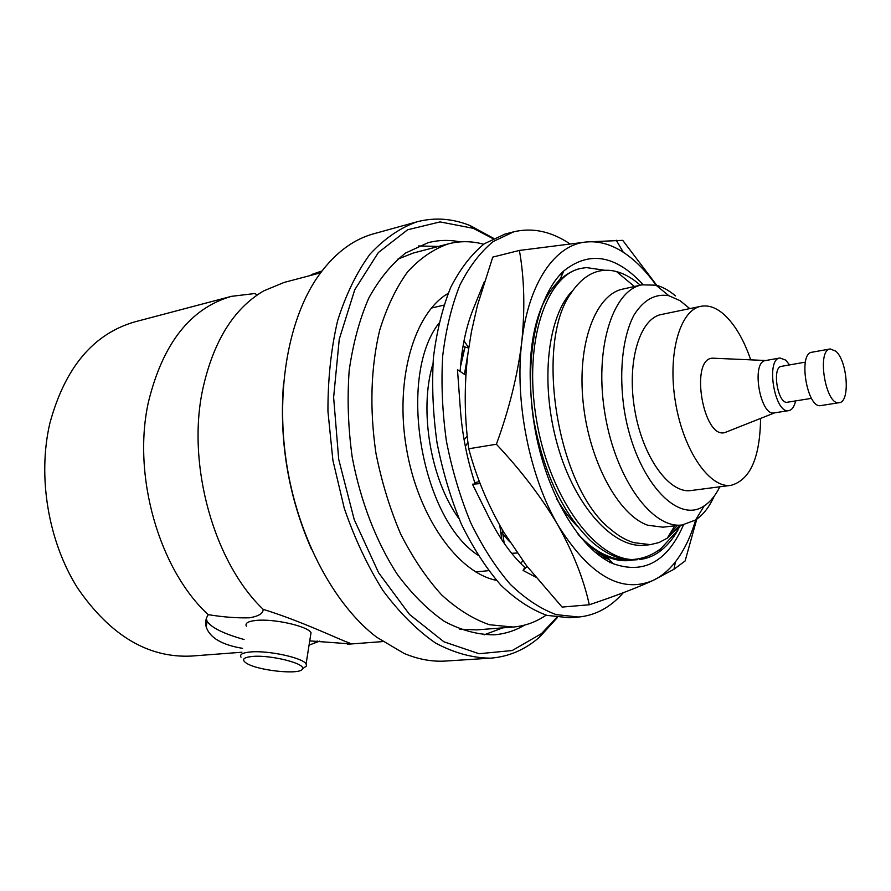 <?xml version="1.0" encoding="UTF-8"?>
<svg xmlns="http://www.w3.org/2000/svg" width="891" height="891" viewBox="0 0 891 891"><rect width="100%" height="100%" fill="white"/><g stroke="black" fill="none" stroke-linecap="round" stroke-linejoin="round"><path stroke-width="1.34" d="M483.668 244.234C471.807 241.004 460.101 240.871 448.552 243.811C433.761 248.901 420.129 258.245 407.644 271.811C396.116 287.737 386.794 307.228 379.666 330.271C370.767 367.838 369.52 408.78 375.924 453.107C381.626 481.797 389.902 508.828 400.75 534.188C412.834 557.955 426.455 578.181 441.624 594.887C457.295 609.199 473.255 619.145 489.493 624.736L513.116 627.052C524.988 626.05 536.003 622.074 546.15 615.146M448.14 293.384C414.192 313.075 394.68 379.243 406.374 447.973C417.846 516.735 457.963 572.868 496.487 580.353M447.527 294.899L446.046 294.698M494.071 579.796L495.407 579.117M448.552 243.811L413.19 253.066L397.464 259.303M459.778 629.157L476.663 629.892L513.116 627.052M509.719 541.839L500.308 531.326M460.469 366.847L465.046 346.955M464.311 349.45L461.148 359.697M640.295 285.198C632.521 278.315 624.591 273.771 616.494 271.566C598.774 267.033 583.527 274.372 570.741 293.596C534.411 343.681 557.064 488.023 610.858 529.454C618.421 535.948 626.083 540.347 633.835 542.652L650.352 544.635L659.084 542.519L667.314 538.131L680.134 525.189M675.467 295.89C669.074 290.433 662.581 286.857 655.999 285.165L641.865 284.853L622.854 289.074C595.7 294.464 577.034 343.481 583.148 402.32C589.018 461.137 618.554 515.321 647.79 525.245L662.96 527.182L682.306 524.944L695.559 520.021C703.088 514.987 709.325 507.001 714.27 496.075M611.393 561.82L608.865 561.608M561.731 272.947L563.001 272.724M611.694 562.154L609.878 562.132M677.784 529.878L677.505 528.608M680.702 525.122L676.882 531.236L661.133 548.399C652.279 555.305 642.5 559.025 631.797 559.548L637.21 559.737C621.662 561.196 606.036 554.759 590.332 540.425C562.466 512.826 543.61 472.664 533.765 419.951C526.069 366.892 530.724 324.981 547.742 294.219L560.573 278.382M577.646 526.659C570.229 519.186 563.312 510.042 556.908 499.238M464.456 374.32L467.898 353.827M639.46 559.515C646.42 558.757 652.914 556.262 658.95 552.03C666.268 546.829 672.616 539.467 678.006 529.956M416.966 221.826L373.83 233.754C351.811 239.802 332.621 254.882 316.249 278.983C287.336 322.553 275.141 395.626 287.292 468.031C299.532 540.436 334.994 605.468 376.592 637.165L404.102 653.437C418.336 659.396 432.246 661.924 445.812 661.033L490.473 658.171C472.486 658.003 454.165 652.958 435.499 643.012C416.988 630.204 399.536 612.774 383.108 590.733C367.716 566.32 354.763 538.821 344.26 508.238L332.9 460.346L327.944 411.397C327.855 379.054 331.073 348.827 337.622 320.715C345.92 294.509 356.701 272.323 369.999 254.158C384.377 238.643 400.026 227.873 416.966 221.826C434.63 217.181 452.383 218.451 470.236 225.623L493.547 238.309M557.432 617.508L539.556 637.132C525.044 649.762 508.683 656.778 490.473 658.171M460.101 241.873C449.264 239.701 438.584 239.98 428.036 242.708L405.661 252.999C391.639 263.914 379.343 278.928 368.796 298.051C359.563 319.301 353.036 343.436 349.194 370.456C347.111 398.6 348.114 427.48 352.201 457.105C360.476 501.165 376.314 542.029 397.33 574.405C412.099 594.264 427.814 609.934 444.498 621.45C461.326 630.36 477.854 634.815 494.082 634.815C504.941 633.947 515.143 630.705 524.665 625.092M492.935 238.621L473.221 228.308L440.054 221.915L407.632 229.767L378.352 252.554L354.763 289.709L339.259 339.193L333.624 397.386L338.714 459.377L354.217 519.609L378.597 572.735L409.47 614.411L443.918 641.798L479.046 653.727L512.258 650.519L541.494 633.612L556.752 617.418M438.55 246.428L418.581 245.961M484.091 634.849L502.802 627.854M438.806 323.388C397.108 376.882 420.908 518.172 477.832 555.06M432.915 363.907C418.815 409.96 430.587 479.815 458.988 518.707M511.69 553.311L517.237 553.01M631.797 559.548C593.094 557.655 548.221 494.349 536.193 418.091C523.44 341.476 546.606 275.286 580.676 268.436L586.389 267.578L604.967 270.296M641.865 284.853C612.418 290.377 593.941 349.528 605.067 414.504C615.848 479.536 652.68 529.377 682.306 524.944M689.801 308.609L679.956 300.612L668.807 295.712C655.23 293.406 643.614 299.855 633.991 315.046C622.408 337.065 618.577 373.63 624.457 411.241C635.628 479.169 677.249 525.022 704.213 505.854C710.372 501.811 715.573 495.452 719.817 486.787M750.723 359.853C743.74 339.438 734.763 324.246 723.804 314.289C716.063 307.562 708.434 304.9 700.939 306.304L661.389 314.501C639.727 318.343 626.529 362.002 634.682 409.515C642.545 457.072 669.319 494.004 691.048 490.529L731.088 485.328C750.211 479.948 760.045 457.651 760.58 418.425M700.939 306.304C679.833 310.012 667.248 354.262 675.534 402.632C683.553 451.046 709.938 488.736 731.088 485.328M714.894 358.282L712.6 358.182C689.4 358.349 703.144 439.931 725.118 432.48L727.245 431.634M765.904 360.51L765.536 360.565C750.857 361.724 760.101 416.609 774.357 412.889L788.791 410.617C792.021 409.949 794.293 406.719 795.618 400.917M789.56 364.92L785.706 360.12L779.926 357.982C765.402 359.106 774.702 414.315 788.791 410.617M805.386 362.125L781.452 366.346C771.528 367.114 777.865 404.737 787.488 402.22L811.489 398.355M830.234 348.949L811.913 352.235C797.757 353.27 807.179 409.225 820.889 405.572L839.277 402.676C850.37 402.108 847.508 360.989 835.803 351.188L830.234 348.949C816.29 349.929 825.79 406.307 839.277 402.676M311.572 549.457C288.328 496.365 278.994 440.922 283.55 383.152M677.316 525.523L670.121 533.464M650.352 544.635L645.763 545.136C613.899 549.647 574.606 506.366 557.443 444.876C539.623 381.793 547.898 315.136 572.779 290.511M241.873 652.245L191.264 656.077C148.04 658.104 110.128 635.394 77.539 587.971C48.303 541.583 37.4 476.874 49.807 423.47C64.898 367.693 93.288 333.813 134.964 321.829L231.482 296.335L254.826 293.529L257.31 294.91M244.078 639.515C223.919 633.835 211.601 627.799 207.157 621.428L206.166 626.83C205.019 622.508 205.71 618.477 208.26 614.712C159.133 569.605 132.035 475.415 148.441 401.986C162.83 343.369 190.507 308.152 231.482 296.335M319.713 641.119L309.066 645.117M206.177 626.83C209.708 637.711 221.837 644.884 242.552 648.347M350.208 643.881L309.734 640.885M208.26 614.712L208.282 614.656C223.429 617.118 237.184 618.165 249.547 617.797C258.769 616.204 263.302 613.376 263.135 609.321L263.213 609.377C214.241 562.8 186.698 465.603 202.535 390.202C213.038 341.832 233.409 308.743 263.658 290.911L284.129 282.436L320.56 272.813M347.334 644.226L348.749 644.148C350.82 644.082 350.798 643.592 348.693 642.689C341.676 640.551 300.356 620.682 263.213 609.377M312.329 274.272L321.929 270.987M321.005 272.212L315.537 273.203L309.478 275.742M207.157 621.428L206.266 618.71M349.105 642.879L347.312 644.204M246.395 626.173C244.836 623.21 248.054 621.294 256.073 620.437C273.582 618.465 307.84 626.184 311.026 632.688L310.502 636.007M241.016 657.19C239.401 654.417 242.619 652.669 250.672 651.945C268.269 650.274 302.829 657.803 306.103 663.895L306.493 665.956L303.708 667.949M252.576 656.433C243.321 657.358 241.216 659.574 246.261 663.082C257.31 670.678 301.058 675.222 302.417 668.874C306.148 663.661 270.764 654.718 252.576 656.433M462.997 346.365L468.677 348.058M468.722 347.746L463.999 340.874M460.135 371.447C461.716 347.546 466.138 326.607 473.399 308.631L484.426 281.445M467.942 442.304L465.347 446.525M465.87 375.267L457.484 369.676L460.391 409.626C462.318 435.276 467.263 460.057 475.226 483.991L475.07 484.013M502.212 529.622L504.206 543.332M480.182 483.601L472.464 484.214L488.97 517.381C499.472 538.287 511.412 554.97 524.799 567.433L523.062 570.429L527.082 566.42M479.403 481.574L474.803 482.71M535.513 577.045L523.062 570.429M522.85 560.807L520.645 563.379M569.772 243.755C551.15 231.359 532.484 227.372 513.773 231.805L504.896 234.11L484.359 243.744C471.517 254.18 460.324 268.67 450.779 287.225C442.459 307.907 436.668 331.452 433.394 357.87C431.745 385.424 432.959 413.736 437.024 442.816C442.704 471.606 450.835 498.76 461.427 524.253C473.177 548.143 486.363 568.491 500.987 585.298C516.089 599.71 531.415 609.734 546.963 615.38L569.527 617.753L578.66 617.029C595.711 615.369 610.602 607.272 623.321 592.704M513.773 231.805L493.324 241.439C480.55 251.886 469.412 266.409 459.923 285.02C451.659 305.769 445.923 329.403 442.693 355.932C441.09 383.598 442.337 412.032 446.424 441.223C452.127 470.158 460.268 497.423 470.849 523.039C482.588 547.041 495.752 567.489 510.354 584.385C525.412 598.863 540.692 608.943 556.196 614.623L578.66 617.029M683.531 524.777C667.426 561.653 643.937 574.606 613.053 563.647C579.328 549.257 545.66 492.69 534.544 426.388C523.318 360.098 536.605 295.623 563.747 270.975C589.341 250.505 615.781 255.049 643.079 284.608M656.088 285.187C645.964 270.942 635.038 259.972 623.299 252.276C611.092 244.368 598.875 240.926 586.634 241.951C555.561 244.234 528.419 282.436 521.758 342.111C514.508 401.139 529.51 476.54 557.955 525.2C589.408 575.363 621.038 593.818 652.825 580.542C661.245 576.588 668.785 570.34 675.445 561.798C684.01 550.694 690.737 536.75 695.637 519.976M656.801 285.376L622.742 240.358L586.634 241.951L519.386 250.438L492.779 257.098L477.42 305.479L471.473 331.541L467.964 353.304C464.088 385.424 464.345 417.244 468.733 448.763C476.384 477.465 487.978 505.164 503.526 531.849L526.492 565.64L562.087 607.083L589.296 604.766C615.18 596.112 636.352 588.038 652.825 580.542L673.952 569.282L685.101 560.985L696.751 519.208M519.386 250.438C524.342 278.215 525.122 308.776 521.758 342.111C517.615 375.267 509.162 409.314 496.387 444.253L468.733 448.763M496.387 444.253C521.28 470.715 541.795 497.69 557.955 525.2C573.292 552.81 583.739 579.339 589.296 604.766M562.867 273.036L560.795 273.916M600.701 556.541L609.333 559.57M609.377 562.611L611.816 562.277M562.633 273.57L559.693 275.119M594.82 551.952L608.174 558.301M577.535 533.553C586.467 543.432 595.633 550.527 605.011 554.837C612.496 558.223 619.757 559.804 626.785 559.57M580.576 268.469C573.203 270.162 566.32 273.983 559.916 279.908C552.253 287.069 545.782 296.993 540.514 309.678M578.415 534.689C587.548 544.947 596.914 552.208 606.493 556.463L606.504 556.463C615.792 560.517 624.725 561.686 633.301 559.96M634.414 286.512L616.494 271.566M674.732 525.824L667.314 538.131M661.133 548.399L658.95 552.03M475.816 571.977L488.569 570.641M431.355 308.063L443.852 305.145M668.807 295.712L655.999 285.165M704.213 505.854L695.559 520.021M765.837 360.51L712.6 358.182M774.658 412.845L725.118 432.48M765.536 360.565L779.926 357.982M473.221 228.308L470.236 225.623M541.494 633.612L539.556 637.132M677.349 528.797L676.882 531.236M313.788 643.547L317.207 640.974M382.673 641.587L348.749 644.148M311.026 632.688L306.103 663.895M302.417 668.874L306.493 665.956M467.263 436.033L464.1 439.764M499.762 525.334L501.845 539.835M478.222 483.757L475.103 484.013M623.299 252.276L616.227 240.214M675.445 561.798L673.952 569.282M605.011 554.837L613.053 563.647M559.916 279.908L563.747 270.975"/></g></svg>
